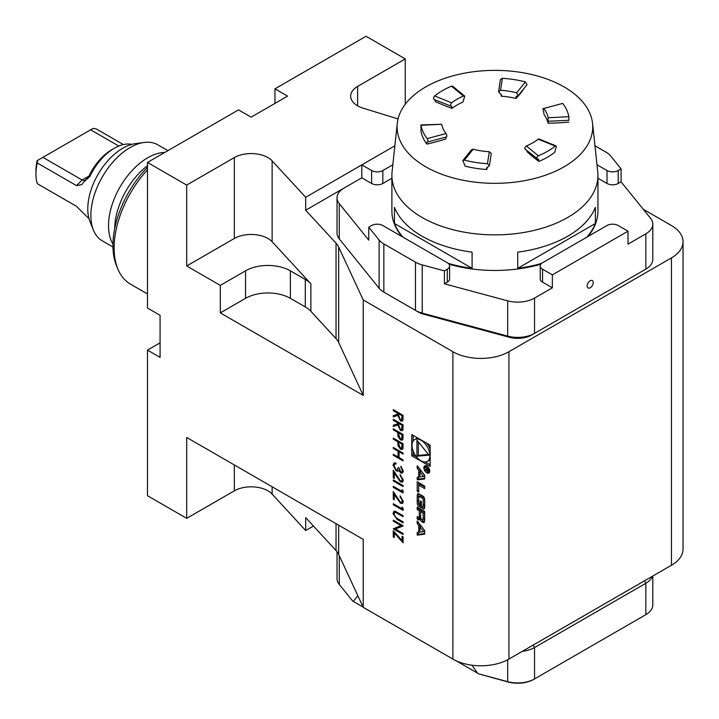 <?xml version="1.0" encoding="UTF-8"?>
<svg xmlns="http://www.w3.org/2000/svg" width="719" height="719" viewBox="0 0 719 719"><rect width="100%" height="100%" fill="white"/><g stroke="black" fill="none" stroke-linecap="round" stroke-linejoin="round"><path stroke-width="1.08" d="M645.015 615.14A22.586 13.041 180 0 1 644.997 615.149L645.842 614.664L644.997 615.149M652.331 576.296A23.772 13.724 180 0 1 645.842 583.28L534.532 647.54L534.532 678.925L533.696 679.41A22.586 13.041 180 0 1 508.171 682.007L478.773 673.883L507.677 681.657A23.772 13.724 0 0 0 534.532 678.925L645.842 614.664A23.772 13.724 0 0 0 652.798 604.958L652.798 576.027M393.284 420.256L393.284 419.24L403.089 424.902L402.955 429.656L402.272 430.717L400.465 430.501L397.805 424.947L393.284 426.502L393.284 425.244L397.805 423.698L397.805 422.871L393.284 420.256L393.563 419.402M393.284 439.129L393.284 438.114L403.089 443.776L402.946 448.494L402.289 449.465L400.456 449.222L397.967 445.528L397.805 441.745L393.284 439.129L393.563 438.275M418.728 477.065L417.209 477.254L417.209 479.888L424.695 478.953L424.695 475.295L417.209 465.714L417.209 468.357L418.728 470.298L418.728 477.065L419.914 476.382M426.816 472.85A4.161 2.4 -120 0 0 428.901 473.057A4.161 2.4 -120 0 0 428.901 468.249A4.161 2.4 -120 0 0 424.74 465.849A4.161 2.4 -120 0 0 424.102 469.183A4.161 2.4 -120 0 0 426.816 472.85M418.719 492.057L418.719 485.154L424.695 488.605L424.695 486.107L417.209 481.784L417.209 491.185L418.719 492.057M423.015 508.854A2.067 1.195 -120 0 0 424.048 508.962A2.067 1.195 -120 0 0 424.444 508.36A14.677 8.475 -120 0 0 424.695 505.879L424.695 501.107A14.677 8.475 -120 0 0 424.444 498.33A2.067 1.195 -120 0 0 423.015 496.191L418.889 493.809A2.067 1.195 -120 0 0 417.856 493.701A2.067 1.195 -120 0 0 417.46 494.304A14.677 8.475 -120 0 0 417.209 496.784L417.209 501.556A14.677 8.475 -120 0 0 417.46 504.334A2.067 1.195 -120 0 0 418.889 506.473L421.325 507.875L421.325 501.494L420.256 500.873L420.256 504.765L419.644 504.414A1.321 0.764 -120 0 1 418.719 502.806L418.719 497.278A1.321 0.764 -120 0 1 418.988 496.676A1.321 0.764 -120 0 1 419.644 496.739L422.26 498.249A1.321 0.764 -120 0 1 423.185 499.858L423.185 505.385A1.321 0.764 -120 0 1 422.916 505.987A1.321 0.764 -120 0 1 422.538 506.032L422.538 508.576L424.417 508.045A2.067 1.195 -120 0 0 424.498 508.09M423.015 522.416A2.067 1.195 -120 0 0 424.048 522.515A2.067 1.195 -120 0 0 424.444 521.922A14.677 8.475 -120 0 0 424.695 519.442L424.695 511.47L417.209 507.147L417.209 509.645L419.276 510.841L419.276 516.682A1.321 0.764 -120 0 1 418.997 517.285A1.321 0.764 -120 0 1 418.341 517.222L417.209 516.566L417.209 519.064L418.35 519.72A2.067 1.195 -120 0 0 419.384 519.819A2.067 1.195 -120 0 0 419.77 519.226A14.677 8.475 -120 0 0 419.986 517.743L420.175 517.851A14.677 8.475 -120 0 0 420.39 519.585A2.067 1.195 -120 0 0 421.81 521.724L423.015 522.416L424.417 521.608A2.067 1.195 -120 0 0 424.498 521.652M417.209 535.134L424.695 534.199L424.695 530.541L417.209 520.96L417.209 523.594L418.728 525.544L418.728 532.303L417.209 532.5L417.209 535.134L418.611 534.325L424.695 533.561M411.753 434.564L411.753 455.801L430.151 466.424L430.151 445.187L411.753 434.564M394.866 145.795L305.683 197.285L272.133 160.849A23.772 13.724 0 0 0 234.331 157.587L186.697 185.089L147.467 162.44L147.467 308.038L160.076 315.317L160.076 357.379L147.467 350.099L147.467 495.697L186.697 518.345L186.697 437.458L363.221 539.376L363.221 607.321L452.889 659.089L452.889 351.717L363.221 299.949L363.221 395.396L338.667 342.478A31.699 18.299 0 0 0 336.034 338.622L310.869 311.3A31.699 18.299 0 0 0 305.296 306.95L290.368 298.331A31.699 18.299 0 0 0 245.538 298.331L220.32 312.891L363.221 395.396M220.32 312.891L220.32 285.389L186.697 265.976L186.697 185.089M393.284 530.739L402.083 540.562L402.083 536.257L403.089 536.832L403.089 542.791L394.291 532.959L394.291 537.56L393.284 536.985L393.284 530.739M400.986 525.607L393.284 521.158L393.284 520.143L403.089 525.805L395.369 529.04L403.089 533.498L403.089 534.514L393.284 528.851L401.265 525.445L393.284 521.158M395.099 511.227L403.089 515.64L403.089 516.655L395.908 512.557L394.731 512.476L394.039 514.094L395.693 517.491L403.089 521.886L403.089 522.902L397.167 519.478L393.032 513.573L393.94 511.344L395.099 511.227M402.083 508.818L402.083 507.075L403.089 508.324L403.089 510.409L393.284 504.747L393.284 503.731L402.083 508.818L402.361 507.425M400.348 502.15L401.705 502.275L402.334 500.846L400.07 495.894L403.341 501.476L402.541 503.408L400.429 503.21L394.291 494.546L394.291 499.813L393.284 499.238L393.284 491.544L400.348 502.15M402.083 491.392L402.083 489.648L403.089 490.897L403.089 492.991L393.284 487.329L393.284 486.314L402.083 491.392L402.361 489.999M393.284 480.939L393.284 479.924L403.089 485.586L403.089 486.601L393.284 480.939L393.563 480.085M400.348 480.813L401.705 480.93L402.334 479.501L400.07 474.558L403.341 480.13L402.541 482.072L400.429 481.874L394.291 473.21L394.291 478.477L393.284 477.892L393.284 470.199L400.348 480.813M400.798 471.925L401.741 471.997L402.334 470.532L400.825 466.28L403.341 471.098L402.496 473.075L400.798 472.94L398.775 470.451L397.94 471.197L396.196 470.864L393.032 465.121L393.922 462.964L395.926 463.009L395.926 464.025L394.569 464.132L394.039 465.714L396.115 469.795L397.436 469.893L398.182 467.512L399.189 468.096L400.798 471.925M402.631 472.985L401.076 472.778L399.054 470.289L397.94 471.197L396.196 470.864M396.205 463.863L394.569 464.132M393.284 448.422L393.284 447.407L403.089 453.069L403.089 454.084L399.063 451.757L399.063 457.572L403.089 459.89L403.089 460.906L393.284 455.244L393.284 454.228L398.056 456.987L398.056 451.181L393.284 448.422L393.563 447.569M393.284 429.836L393.284 428.821L403.089 434.483L402.946 439.201L402.289 440.172L400.456 439.929L397.967 436.235L397.805 432.452L393.284 429.836L393.563 428.982M393.284 410.675L393.284 409.659L403.089 415.321L402.955 420.076L402.272 421.136L400.465 420.921L397.805 415.366L393.284 416.912L393.284 415.663L397.805 414.108L397.805 413.29L393.284 410.675L393.563 409.821M313.466 526.047L305.683 530.541L305.683 517.599L336.034 550.547A31.699 18.299 180 0 1 338.667 554.403L363.221 607.321M671.447 565.26L671.447 257.887A39.626 22.882 0 0 0 683.05 241.71L683.05 549.082A39.626 22.882 180 0 1 671.447 565.26L508.926 659.089A39.626 22.882 180 0 1 452.889 659.089M405.255 104.264L405.255 58.913L366.025 36.265L274.964 88.841L274.964 103.401M683.05 241.71A39.626 22.882 0 0 0 671.447 225.532L643.235 209.247M160.076 342.774A19.817 11.441 -60 0 1 159.016 343.439L147.467 350.099M274.964 88.841L287.573 96.121L251.147 117.152L238.537 109.872L147.467 162.44M671.447 257.887L508.926 351.717L508.926 659.089M405.255 58.913L357.622 86.415A23.772 13.724 0 0 0 350.656 96.121A23.772 13.724 0 0 0 363.266 108.236L398.056 118.914M305.683 197.285L305.683 210.227L336.034 243.175A31.699 18.299 180 0 1 338.667 247.03L363.221 299.949M343.871 188.18L305.683 210.227M452.889 351.717A39.626 22.882 0 0 0 508.926 351.717M305.683 530.541L272.133 494.106A23.772 13.724 0 0 0 234.331 490.843L186.697 518.345M147.467 167.266A76.565 44.21 120 0 0 116.505 265.724L117.799 268.879A78.856 45.531 120 0 0 130.454 284.122L147.467 293.945M147.467 169.819A78.856 45.531 120 0 0 117.799 268.879M310.869 311.3L310.869 283.798L272.133 241.737A23.772 13.724 0 0 0 234.331 238.474L186.697 265.976M310.869 283.798A31.699 18.299 0 0 0 305.296 279.448L290.368 270.829A31.699 18.299 0 0 0 245.538 270.829L220.32 285.389M337.031 551.734L337.031 578.624A23.772 13.724 0 0 0 339.26 584.43L352.741 601.111L363.131 607.115M455.738 660.581L478.773 673.883M477.614 673.218L471.97 665.201M357.873 595.781L353.272 601.426M533.13 645.114L534.532 647.54A23.772 13.724 180 0 1 522.434 651.288M540.23 265.976A7.927 4.575 0 0 1 542.548 262.741L606.998 225.532A7.927 4.575 0 0 1 618.205 225.532L628.011 231.194L552.363 274.874L542.548 269.212L542.548 282.154A7.927 4.575 180 0 1 540.23 278.918L540.23 265.976A7.927 4.575 0 0 0 542.548 269.212M339.26 203.612A23.772 13.724 180 0 1 337.031 197.806L337.031 233.073A23.772 13.724 0 0 0 339.26 238.879L339.26 203.612L368.757 240.137L368.757 227.195L371.633 225.532A7.927 4.575 0 0 1 382.841 225.532L447.281 262.741A7.927 4.575 0 0 1 449.609 265.976A7.927 4.575 0 0 1 447.281 269.212L444.414 270.874L444.414 283.816L507.677 300.848A23.772 13.724 180 0 0 534.532 298.106L552.363 287.816L552.363 274.874M368.757 227.195L379.111 240.002A23.772 13.724 0 0 0 383.847 243.912L415.456 262.165A23.772 13.724 0 0 0 422.215 264.898L444.414 270.874M392.835 164.759L382.841 170.529L382.841 183.471A7.927 4.575 180 0 1 371.633 183.471L361.819 177.809L343.997 188.108A23.772 13.724 180 0 0 337.031 197.806M371.633 183.471L371.633 170.529L361.819 164.867L361.819 177.809M371.633 170.529A7.927 4.575 0 0 0 382.841 170.529M339.26 238.879L379.111 288.211A23.772 13.724 0 0 0 383.847 292.121L415.456 310.365A23.772 13.724 0 0 0 422.215 313.107L507.677 336.115A23.772 13.724 0 0 0 534.532 333.373L645.842 269.113A23.772 13.724 0 0 0 652.798 259.406L652.798 224.139A23.772 13.724 180 0 1 645.842 233.846L628.011 244.136L628.011 231.194M621.072 181.817L618.205 183.471A7.927 4.575 180 0 1 606.998 183.471L606.998 170.529A7.927 4.575 0 0 0 618.205 170.529L621.072 168.875L621.072 181.817L650.578 218.342A23.772 13.724 180 0 1 652.798 224.139M606.998 170.529L597.004 164.759M621.072 168.875L610.728 156.059A23.772 13.724 0 0 0 605.991 152.158L594.964 145.795M643.074 270.712A19.817 11.441 180 0 1 643.038 270.73L645.842 269.113L643.038 270.73L645.842 269.113L645.842 233.846M531.727 334.991L534.532 333.373L531.727 334.991A19.817 11.441 180 0 1 509.349 337.274L423.895 314.266A19.817 11.441 180 0 1 418.26 311.992L415.456 310.365L415.456 262.165M383.847 243.912L383.847 292.121L386.642 293.738A19.817 11.441 180 0 1 386.615 293.72M449.609 265.976L449.609 278.918A7.927 4.575 180 0 1 447.281 282.154L444.414 283.816M552.363 287.816L542.548 282.154M606.998 183.471L597.947 178.249M391.891 178.249L382.841 183.471M587.953 236.533A103.033 59.479 0 0 0 597.947 210.973L597.947 175.382A103.033 59.479 180 0 1 567.767 217.444A103.033 59.479 180 0 1 455.487 230.341A103.033 59.479 180 0 1 391.891 175.382A103.033 59.479 180 0 1 392.089 171.706L397.274 123.362A97.829 56.477 0 0 0 454.705 178.339A97.829 56.477 0 0 0 564.091 166.79A97.829 56.477 0 0 0 592.555 123.362A97.829 56.477 0 0 0 494.915 70.372A97.829 56.477 0 0 0 397.274 123.362M391.891 175.382L391.891 210.973A103.033 59.479 0 0 0 401.885 236.533M448.998 264.224A103.033 59.479 0 0 0 540.832 264.224M167.922 150.639L157.838 144.816A55.48 32.031 120 0 0 144.097 142.461A55.48 32.031 120 0 0 102.359 176.847A55.48 32.031 120 0 0 93.452 230.179A55.48 32.031 120 0 0 102.359 240.901L112.955 247.021M112.955 244.056A55.48 32.031 -60 0 1 147.746 157.758A55.48 32.031 -60 0 1 164.849 152.41M131.802 144.375A43.589 25.165 120 0 0 114.402 148.213L114.402 148.213A43.589 25.165 120 0 0 89.794 176.595L83.79 181.979L81.867 184.585L76.511 185.619L82.128 180.011L42.897 157.362L37.559 160.454L37.28 162.97L76.511 185.619M37.28 162.97A43.589 25.165 120 0 0 35.95 174.097A43.589 25.165 120 0 0 37.28 183.678L76.511 206.326L88.653 218.387M118.779 146.047L90.648 129.797L93.137 128.359L96.256 128.917L123.371 144.573M35.95 174.097L35.95 170.861A39.626 22.882 -60 0 1 37.181 160.67L37.559 160.454M83.79 181.979L89.03 176.029A9.904 5.716 120 0 0 89.228 175.634A39.626 22.882 -60 0 1 111.607 149.831L114.402 148.213M85.291 180.775L82.128 180.011L89.03 176.029M147.467 165.649A55.48 32.031 120 0 0 114.689 228.705M93.452 230.179L90.1 221.973A49.53 28.598 -60 0 1 98.045 174.358A49.53 28.598 -60 0 1 135.307 143.665L144.097 142.461M90.648 129.797L42.897 157.362M441.718 124.252L420.885 124.953L421.064 131.559A74.3 42.897 0 0 0 426.879 144.097A173.459 100.148 180 0 0 445.753 139.028L446.256 137.014L427.392 142.074C428.245 141.823 428.173 140.672 427.167 138.614A74.3 42.897 180 0 1 420.992 125.322L441.718 124.252A53.494 30.881 0 0 0 446.041 133.554L427.167 138.614M446.256 137.014C447.119 136.763 447.038 135.612 446.041 133.554M489.387 165.738L491.275 153.507L489.297 151.727L487.455 163.689L489.387 165.738L486.466 168.147L486.763 169.486A74.3 42.897 0 0 1 465.058 166.134A173.459 100.148 180 0 1 465.22 165.891M487.455 163.689A74.3 42.897 180 0 1 464.42 160.121L473.183 149.228A53.494 30.881 0 0 0 489.297 151.727M473.183 149.228L471.691 149.552L462.82 160.571L464.42 160.121M465.148 166.017L462.82 160.571M538.917 138.956L538.18 139.171L555.203 146.083L555.976 145.867L538.917 138.956M525.077 149.103L537.902 159.169C536.248 158.531 536.392 157.416 538.342 155.816A74.3 42.897 180 0 0 555.203 146.083C556.569 145.759 556.677 146.739 555.517 149.004L554.798 152.248A74.3 42.897 0 0 1 538.908 161.424A173.459 100.148 180 0 1 526.946 151.592M538.342 155.816L526.38 145.984A53.494 30.881 0 0 0 538.18 139.171M526.38 145.984C524.439 147.584 524.286 148.698 525.94 149.345M562.671 103.401A74.3 42.897 180 0 1 568.837 116.703L568.945 120.298L548.175 121.25L548.04 123.21A53.494 30.881 0 0 0 544.076 114.672L543.573 111.346C542.719 108.982 542.791 108.021 543.798 108.461L562.671 103.401L543.798 108.461A53.494 30.881 0 0 1 548.121 117.763L548.103 121.134M502.383 78.326A74.3 42.897 180 0 1 525.418 81.894L516.655 92.787L518.147 95.708L516.035 96.526L516.008 98.467A53.494 30.881 0 0 0 501.233 96.184L501.574 95.321L498.564 91.744L500.532 90.297L502.383 78.326L500.442 79.521L498.564 91.744M516.655 92.787A53.494 30.881 0 0 0 500.532 90.297M518.147 95.708L527.009 84.68L525.418 81.894M451.802 106.241L451.334 106.268C450.184 105.918 450.292 104.776 451.658 102.844L434.627 95.942A74.3 42.897 180 0 1 451.496 86.199L463.449 96.031L464.753 96.157L462.892 102.116A53.494 30.881 0 0 0 452.071 108.362L451.334 106.268L433.863 99.384M434.627 95.942C433.26 97.865 433.162 99.015 434.312 99.366M463.449 96.031A53.494 30.881 0 0 0 451.658 102.844M464.753 96.157L452.709 86.253L451.496 86.199M426.879 144.097L427.095 141.994M487.329 167.123A173.459 100.148 180 0 1 486.763 169.486M538.908 161.424L537.902 159.169L538.747 159.357M568.765 122.14A173.459 100.148 180 0 1 548.04 123.21M501.233 96.184A173.459 100.148 180 0 1 501.341 94.441M522.821 90.333A173.459 100.148 180 0 1 516.008 98.467M452.071 108.362A173.459 100.148 180 0 1 435.04 101.451L435.22 99.995M402.964 237.153A103.033 59.479 180 0 1 394.452 223.501L472.095 268.331A103.033 59.479 180 0 1 448.135 263.325M394.452 223.501L394.452 207.324A103.033 59.479 0 0 0 472.095 252.153L472.095 268.331M541.695 263.325A103.033 59.479 180 0 1 517.734 268.331L595.386 223.501A103.033 59.479 180 0 1 586.875 237.153M517.734 268.331L517.734 252.153A103.033 59.479 0 0 0 567.767 236.209A103.033 59.479 0 0 0 595.386 207.324L595.386 223.501M592.555 123.362L597.75 171.706A103.033 59.479 180 0 1 597.947 175.382M413.155 450.993L413.155 454.992L411.753 455.801M413.155 435.372L413.155 440.99M427.257 461.418A12.609 7.28 -120 0 0 427.257 446.85A12.609 7.28 -120 0 0 414.647 439.57A12.609 7.28 -120 0 0 412.715 449.681A12.609 7.28 -120 0 0 420.948 460.798A12.609 7.28 -120 0 0 427.257 461.418L428.659 460.609A12.609 7.28 -120 0 0 430.151 459.189M430.151 449.186A12.609 7.28 -120 0 0 426.682 443.183M418.018 438.186A12.609 7.28 -120 0 0 416.049 438.761L414.647 439.57M413.155 454.992L416.616 456.996M425.28 462.002L430.151 464.807M429 455.136L416.93 440.127L416.93 456.214L429 455.136M418.332 441.87L418.332 455.406L428.488 454.498M418.332 455.406L416.93 456.214M423.545 531.701L419.914 532.159L419.914 527.054L423.545 531.701L424.695 531.044M419.914 527.054L421.316 526.245L424.695 530.577M418.611 532.321L418.611 534.325M419.914 531.62L418.728 532.303M418.611 522.749L420.13 524.735L420.13 526.928M420.13 524.735L418.728 525.544M418.611 522.785L417.209 523.594M421.936 519.298A2.067 1.195 -120 0 0 423.212 520.916L424.417 521.608M420.678 517.563L420.175 517.851M420.669 517.347L420.094 517.689M418.611 517.329L418.611 518.255L419.752 518.911A2.067 1.195 -120 0 0 419.833 518.956M418.611 518.255L417.209 519.064M418.997 517.285L420.399 516.476A1.321 0.764 -120 0 0 420.669 515.927M418.611 507.956L418.611 508.836L420.678 510.032L420.678 511.64L423.185 513.096L423.185 518.947A1.321 0.764 -120 0 1 422.916 519.549A1.321 0.764 -120 0 1 422.26 519.478L421.604 519.109A1.321 0.764 -120 0 1 420.669 517.491L420.669 511.649L422.071 510.841L424.587 512.288L424.587 518.138L423.185 518.947M420.678 510.032L419.276 510.841M418.611 508.836L417.209 509.645M422.916 519.549L424.318 518.741A1.321 0.764 -120 0 0 424.587 518.138M424.587 512.288L423.185 513.096M423.931 505.394L424.417 508.045M423.931 507.767L422.538 508.576M423.931 505.223A1.321 0.764 -120 0 0 424.318 505.178A1.321 0.764 -120 0 0 424.587 504.576L423.185 505.385M424.587 499.328L424.587 504.576M424.462 498.429A1.321 0.764 -120 0 0 423.653 497.44L422.26 498.249M418.988 496.676L420.39 495.867A1.321 0.764 -120 0 1 421.046 495.93L423.653 497.44M421.325 504.145L420.256 504.765M418.844 503.417A14.677 8.475 -120 0 0 418.862 503.525A2.067 1.195 -120 0 0 420.282 505.664L421.325 506.257M418.809 493.764A14.677 8.475 -120 0 0 418.611 495.975L418.611 500.748A14.677 8.475 -120 0 0 418.719 502.527M424.695 486.988L420.121 484.345L418.719 485.154M418.611 482.593L418.719 490.439M418.611 490.376L417.209 491.185M426.816 472.203A3.37 1.941 -120 0 0 428.506 472.365A3.37 1.941 -120 0 0 428.506 468.473A3.37 1.941 -120 0 0 425.136 466.532A3.37 1.941 -120 0 0 424.614 469.228A3.37 1.941 -120 0 0 426.816 472.203M428.686 472.266A4.161 2.4 -120 0 0 429.477 472.437M425.558 465.651A4.161 2.4 -120 0 0 425.315 466.424M426.762 469.875L427.76 471.421L428.749 470.765L428.749 469.246L425.154 467.17L426.744 468.518L425.154 470.19L427.167 469.651M427.158 468.824L425.927 469.66M428.749 470.855L427.76 471.421L428.749 470.765M426.079 469.651L425.154 470.19M428.326 469.435L428.326 470.559A0.827 0.476 60 0 1 427.167 469.884L427.158 468.761L428.704 469.219M417.209 468.357L418.611 467.548L420.13 469.489L420.13 471.691M420.13 469.489L418.728 470.298M418.611 477.074L418.611 479.079L424.695 478.324M418.611 479.079L417.209 479.888M423.545 476.463L419.914 476.913L419.914 471.817L423.545 476.463L424.695 475.798M419.914 471.817L421.316 471.008L424.695 475.331M402.361 536.419L402.083 540.562M403.089 542.315L394.291 532.959M394.291 537.237L393.284 536.985M393.563 536.823L393.563 531.053M393.563 520.996L393.563 520.304M403.089 525.966L395.369 529.04M403.089 534.19L393.284 528.851M403.089 516.332L395.908 512.557M396.187 512.395L394.875 512.413M403.089 522.578L397.445 519.316L393.032 513.573M393.311 513.411L394.084 511.281M403.089 510.086L393.284 504.747M393.563 504.585L393.563 503.893M401.84 502.186L402.334 500.846M402.613 500.685L400.07 496.91M400.348 496.748L400.348 496.074M402.667 503.327L400.429 503.21M400.708 503.048L394.291 494.546M394.291 499.489L393.284 499.238M393.563 499.076L393.563 492.003M403.089 492.668L393.284 487.329M393.563 487.167L393.563 486.475M403.089 486.278L393.563 480.777M401.84 480.84L402.334 479.501M402.613 479.339L400.07 475.574M400.348 475.412L400.348 474.738M402.667 481.982L400.429 481.874M400.708 481.712L394.291 473.21M394.291 478.153L393.284 477.892M393.563 477.731L393.563 470.666M401.876 471.898L402.334 470.532M402.613 470.37L400.825 467.296M401.103 467.134L401.103 466.523M396.475 470.702L393.032 465.121M393.311 464.959L394.066 462.892M397.571 469.804L398.452 467.665M403.089 453.761L399.063 451.757M403.089 460.582L393.284 455.244M393.563 455.082L393.563 454.39M398.056 451.181L398.056 456.987M398.344 451.02L393.563 448.261M402.424 449.375L400.456 449.222M400.744 449.06L397.967 445.528M398.254 445.367L397.805 441.745M398.092 441.583L393.563 438.967M401.696 448.216L402.361 444.045L398.811 442.32L398.793 444.297L400.456 448.207L401.57 448.305L402.083 444.207L398.811 442.32M402.424 440.082L400.456 439.929M400.744 439.767L397.967 436.235M398.254 436.074L397.805 432.452M398.092 432.29L393.563 429.674M401.696 438.923L402.361 434.761L398.811 433.036L398.793 435.004L400.456 438.914L401.57 439.021L402.083 434.923L398.811 433.036M402.406 430.627L400.465 430.501M400.744 430.339L397.805 424.947M398.092 424.785L393.284 426.502M393.563 426.34L393.563 425.145M397.805 422.871L397.805 423.698M398.092 422.709L393.563 420.094M401.678 429.486L402.361 425.172L398.811 423.446L398.802 425.513L400.465 429.486L401.553 429.585L402.083 425.333L398.811 423.446M402.406 421.046L400.465 420.921M400.744 420.759L397.805 415.366M398.092 415.205L393.284 416.912M393.563 416.75L393.563 415.564M397.805 413.29L397.805 414.108M398.092 413.128L393.563 410.513M401.678 419.905L402.361 415.591L398.811 413.865L398.802 415.933L400.465 419.905L401.553 420.004L402.083 415.753L398.811 413.865M357.622 86.415L357.622 105.828M234.331 157.587L234.331 238.474M272.133 160.849L272.133 241.737M338.667 247.03L338.667 342.478M336.034 243.175L336.034 338.622M272.133 494.106L272.133 486.79M234.331 490.843L234.331 464.959M336.034 550.547L336.034 523.675M338.667 554.403L338.667 525.194M160.076 344.05L159.016 343.439M245.538 298.331L245.538 270.829M290.368 298.331L290.368 270.829M305.296 306.95L305.296 279.448M507.677 659.781L507.677 681.657L508.171 682.007M534.532 678.925L533.696 679.41M339.26 555.688L339.26 584.43M644.44 580.853L645.842 583.28L645.842 614.664M509.349 337.274L507.677 336.115L507.677 300.848M534.532 333.373L534.532 298.106M593.22 282.504A4.287 2.481 -60 0 1 588.672 288.166A4.287 2.481 -60 0 1 588.672 282.1A4.287 2.481 -60 0 1 593.22 282.504M423.895 314.266L422.215 313.107L422.215 264.898M379.111 288.211L379.111 240.002M447.281 282.154L447.281 269.212M618.205 170.529L618.205 183.471M89.794 176.595L89.228 175.634M568.837 116.703L548.121 117.763M423.212 520.916L421.81 521.724M421.424 518.983L420.39 519.585M419.752 518.911L418.35 519.72M420.669 515.874L419.276 516.682M424.561 499.067L423.185 499.858M421.046 495.93L419.644 496.739M420.282 505.664L418.889 506.473M418.862 503.525L417.46 504.334M418.611 500.748L417.209 501.556M418.611 495.975L417.209 496.784M418.566 493.665L417.46 494.304M427.167 469.552L426.133 470.145M420.669 517.294L420.013 517.68M424.318 505.178L422.916 505.987M426.358 465.831L425.136 466.532M429.728 471.664L428.506 472.365M427.167 469.21L426.556 469.561M428.749 470.594L428.156 470.936"/></g></svg>
